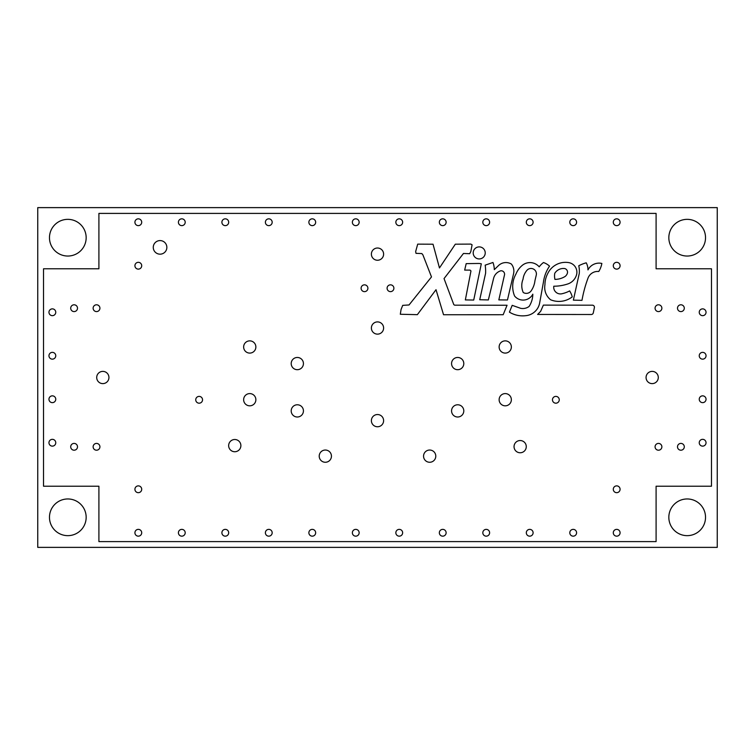 <?xml version="1.0" encoding="UTF-8"?>
<svg xmlns="http://www.w3.org/2000/svg" width="755" height="755" viewBox="0 0 755 755"><rect width="100%" height="100%" fill="white"/><g stroke="black" fill="none" stroke-linecap="round" stroke-linejoin="round"><path stroke-width="1.13" d="M446.13 532.766A3.397 3.397 0 0 1 442.732 536.163A3.397 3.397 0 0 1 439.334 532.766A3.397 3.397 0 0 1 442.732 529.368A3.397 3.397 0 0 1 446.13 532.766M489.617 532.766A3.397 3.397 0 0 1 486.22 536.163A3.397 3.397 0 0 1 482.822 532.766A3.397 3.397 0 0 1 486.22 529.368A3.397 3.397 0 0 1 489.617 532.766M533.106 532.766A3.397 3.397 0 0 1 529.708 536.163A3.397 3.397 0 0 1 526.31 532.766A3.397 3.397 0 0 1 529.708 529.368A3.397 3.397 0 0 1 533.106 532.766M576.594 532.766A3.397 3.397 0 0 1 573.196 536.163A3.397 3.397 0 0 1 569.798 532.766A3.397 3.397 0 0 1 573.196 529.368A3.397 3.397 0 0 1 576.594 532.766M315.666 532.766A3.397 3.397 0 0 1 312.268 536.163A3.397 3.397 0 0 1 308.87 532.766A3.397 3.397 0 0 1 312.268 529.368A3.397 3.397 0 0 1 315.666 532.766M141.713 532.766A3.397 3.397 0 0 1 138.316 536.163A3.397 3.397 0 0 1 134.918 532.766A3.397 3.397 0 0 1 138.316 529.368A3.397 3.397 0 0 1 141.713 532.766M620.082 532.766A3.397 3.397 0 0 1 616.684 536.163A3.397 3.397 0 0 1 613.287 532.766A3.397 3.397 0 0 1 616.684 529.368A3.397 3.397 0 0 1 620.082 532.766M315.666 222.234A3.397 3.397 0 0 1 312.268 225.632A3.397 3.397 0 0 1 308.87 222.234A3.397 3.397 0 0 1 312.268 218.837A3.397 3.397 0 0 1 315.666 222.234M359.154 532.766A3.397 3.397 0 0 1 355.756 536.163A3.397 3.397 0 0 1 352.358 532.766A3.397 3.397 0 0 1 355.756 529.368A3.397 3.397 0 0 1 359.154 532.766M272.177 532.766A3.397 3.397 0 0 1 268.78 536.163A3.397 3.397 0 0 1 265.382 532.766A3.397 3.397 0 0 1 268.78 529.368A3.397 3.397 0 0 1 272.177 532.766M228.689 532.766A3.397 3.397 0 0 1 225.292 536.163A3.397 3.397 0 0 1 221.894 532.766A3.397 3.397 0 0 1 225.292 529.368A3.397 3.397 0 0 1 228.689 532.766M185.202 532.766A3.397 3.397 0 0 1 181.804 536.163A3.397 3.397 0 0 1 178.406 532.766A3.397 3.397 0 0 1 181.804 529.368A3.397 3.397 0 0 1 185.202 532.766M402.641 532.766A3.397 3.397 0 0 1 399.244 536.163A3.397 3.397 0 0 1 395.846 532.766A3.397 3.397 0 0 1 399.244 529.368A3.397 3.397 0 0 1 402.641 532.766M402.641 222.234A3.397 3.397 0 0 1 399.244 225.632A3.397 3.397 0 0 1 395.846 222.234A3.397 3.397 0 0 1 399.244 218.837A3.397 3.397 0 0 1 402.641 222.234M446.13 222.234A3.397 3.397 0 0 1 442.732 225.632A3.397 3.397 0 0 1 439.334 222.234A3.397 3.397 0 0 1 442.732 218.837A3.397 3.397 0 0 1 446.13 222.234M489.617 222.234A3.397 3.397 0 0 1 486.22 225.632A3.397 3.397 0 0 1 482.822 222.234A3.397 3.397 0 0 1 486.22 218.837A3.397 3.397 0 0 1 489.617 222.234M533.106 222.234A3.397 3.397 0 0 1 529.708 225.632A3.397 3.397 0 0 1 526.31 222.234A3.397 3.397 0 0 1 529.708 218.837A3.397 3.397 0 0 1 533.106 222.234M576.594 222.234A3.397 3.397 0 0 1 573.196 225.632A3.397 3.397 0 0 1 569.798 222.234A3.397 3.397 0 0 1 573.196 218.837A3.397 3.397 0 0 1 576.594 222.234M141.713 489.278A3.397 3.397 0 0 1 138.316 492.675A3.397 3.397 0 0 1 134.918 489.278A3.397 3.397 0 0 1 138.316 485.88A3.397 3.397 0 0 1 141.713 489.278M706.038 399.244A3.397 3.397 0 0 1 702.641 402.641A3.397 3.397 0 0 1 699.243 399.244A3.397 3.397 0 0 1 702.641 395.846A3.397 3.397 0 0 1 706.038 399.244M706.038 442.732A3.397 3.397 0 0 1 702.641 446.13A3.397 3.397 0 0 1 699.243 442.732A3.397 3.397 0 0 1 702.641 439.334A3.397 3.397 0 0 1 706.038 442.732M511.362 399.706A6.115 6.115 0 0 1 505.246 405.822A6.115 6.115 0 0 1 499.13 399.706A6.115 6.115 0 0 1 505.246 393.591A6.115 6.115 0 0 1 511.362 399.706M526.273 446.649A6.115 6.115 0 0 1 520.157 452.764A6.115 6.115 0 0 1 514.042 446.649A6.115 6.115 0 0 1 520.157 440.533A6.115 6.115 0 0 1 526.273 446.649M240.883 445.62A6.115 6.115 0 0 1 234.767 451.735A6.115 6.115 0 0 1 228.652 445.62A6.115 6.115 0 0 1 234.767 439.504A6.115 6.115 0 0 1 240.883 445.62M359.154 222.234A3.397 3.397 0 0 1 355.756 225.632A3.397 3.397 0 0 1 352.358 222.234A3.397 3.397 0 0 1 355.756 218.837A3.397 3.397 0 0 1 359.154 222.234M272.177 222.234A3.397 3.397 0 0 1 268.78 225.632A3.397 3.397 0 0 1 265.382 222.234A3.397 3.397 0 0 1 268.78 218.837A3.397 3.397 0 0 1 272.177 222.234M228.689 222.234A3.397 3.397 0 0 1 225.292 225.632A3.397 3.397 0 0 1 221.894 222.234A3.397 3.397 0 0 1 225.292 218.837A3.397 3.397 0 0 1 228.689 222.234M185.202 222.234A3.397 3.397 0 0 1 181.804 225.632A3.397 3.397 0 0 1 178.406 222.234A3.397 3.397 0 0 1 181.804 218.837A3.397 3.397 0 0 1 185.202 222.234M141.713 222.234A3.397 3.397 0 0 1 138.316 225.632A3.397 3.397 0 0 1 134.918 222.234A3.397 3.397 0 0 1 138.316 218.837A3.397 3.397 0 0 1 141.713 222.234M620.082 489.278A3.397 3.397 0 0 1 616.684 492.675A3.397 3.397 0 0 1 613.287 489.278A3.397 3.397 0 0 1 616.684 485.88A3.397 3.397 0 0 1 620.082 489.278M383.615 328.019A6.115 6.115 0 0 1 377.5 334.135A6.115 6.115 0 0 1 371.384 328.019A6.115 6.115 0 0 1 377.5 321.904A6.115 6.115 0 0 1 383.615 328.019M108.937 377.5A6.115 6.115 0 0 1 102.822 383.615A6.115 6.115 0 0 1 96.706 377.5A6.115 6.115 0 0 1 102.822 371.384A6.115 6.115 0 0 1 108.937 377.5M658.294 377.5A6.115 6.115 0 0 1 652.178 383.615A6.115 6.115 0 0 1 646.063 377.5A6.115 6.115 0 0 1 652.178 371.384A6.115 6.115 0 0 1 658.294 377.5M303.434 410.89A6.115 6.115 0 0 1 297.319 417.005A6.115 6.115 0 0 1 291.204 410.89A6.115 6.115 0 0 1 297.319 404.774A6.115 6.115 0 0 1 303.434 410.89M511.362 346.979A6.115 6.115 0 0 1 505.246 353.095A6.115 6.115 0 0 1 499.13 346.979A6.115 6.115 0 0 1 505.246 340.864A6.115 6.115 0 0 1 511.362 346.979M331.445 456.152A6.115 6.115 0 0 1 325.329 462.268A6.115 6.115 0 0 1 319.214 456.152A6.115 6.115 0 0 1 325.329 450.037A6.115 6.115 0 0 1 331.445 456.152M435.786 456.152A6.115 6.115 0 0 1 429.67 462.268A6.115 6.115 0 0 1 423.555 456.152A6.115 6.115 0 0 1 429.67 450.037A6.115 6.115 0 0 1 435.786 456.152M706.038 312.268A3.397 3.397 0 0 1 702.641 315.666A3.397 3.397 0 0 1 699.243 312.268A3.397 3.397 0 0 1 702.641 308.87A3.397 3.397 0 0 1 706.038 312.268M202.538 399.791A3.397 3.397 0 0 1 199.141 403.189A3.397 3.397 0 0 1 195.743 399.791A3.397 3.397 0 0 1 199.141 396.394A3.397 3.397 0 0 1 202.538 399.791M367.902 288.24A3.397 3.397 0 0 1 364.505 291.638A3.397 3.397 0 0 1 361.107 288.24A3.397 3.397 0 0 1 364.505 284.843A3.397 3.397 0 0 1 367.902 288.24M77.501 446.809A3.397 3.397 0 0 1 74.103 450.207A3.397 3.397 0 0 1 70.706 446.809A3.397 3.397 0 0 1 74.103 443.411A3.397 3.397 0 0 1 77.501 446.809M99.924 446.809A3.397 3.397 0 0 1 96.527 450.207A3.397 3.397 0 0 1 93.129 446.809A3.397 3.397 0 0 1 96.527 443.411A3.397 3.397 0 0 1 99.924 446.809M55.757 399.244A3.397 3.397 0 0 1 52.359 402.641A3.397 3.397 0 0 1 48.962 399.244A3.397 3.397 0 0 1 52.359 395.846A3.397 3.397 0 0 1 55.757 399.244M77.501 308.191A3.397 3.397 0 0 1 74.103 311.589A3.397 3.397 0 0 1 70.706 308.191A3.397 3.397 0 0 1 74.103 304.793A3.397 3.397 0 0 1 77.501 308.191M99.924 308.191A3.397 3.397 0 0 1 96.527 311.589A3.397 3.397 0 0 1 93.129 308.191A3.397 3.397 0 0 1 96.527 304.793A3.397 3.397 0 0 1 99.924 308.191M255.869 399.706A6.115 6.115 0 0 1 249.754 405.822A6.115 6.115 0 0 1 243.639 399.706A6.115 6.115 0 0 1 249.754 393.591A6.115 6.115 0 0 1 255.869 399.706M620.082 222.234A3.397 3.397 0 0 1 616.684 225.632A3.397 3.397 0 0 1 613.287 222.234A3.397 3.397 0 0 1 616.684 218.837A3.397 3.397 0 0 1 620.082 222.234M141.713 265.722A3.397 3.397 0 0 1 138.316 269.12A3.397 3.397 0 0 1 134.918 265.722A3.397 3.397 0 0 1 138.316 262.325A3.397 3.397 0 0 1 141.713 265.722M684.294 446.809A3.397 3.397 0 0 1 680.897 450.207A3.397 3.397 0 0 1 677.499 446.809A3.397 3.397 0 0 1 680.897 443.411A3.397 3.397 0 0 1 684.294 446.809M661.871 446.809A3.397 3.397 0 0 1 658.473 450.207A3.397 3.397 0 0 1 655.076 446.809A3.397 3.397 0 0 1 658.473 443.411A3.397 3.397 0 0 1 661.871 446.809M684.294 308.191A3.397 3.397 0 0 1 680.897 311.589A3.397 3.397 0 0 1 677.499 308.191A3.397 3.397 0 0 1 680.897 304.793A3.397 3.397 0 0 1 684.294 308.191M661.871 308.191A3.397 3.397 0 0 1 658.473 311.589A3.397 3.397 0 0 1 655.076 308.191A3.397 3.397 0 0 1 658.473 304.793A3.397 3.397 0 0 1 661.871 308.191M706.038 355.756A3.397 3.397 0 0 1 702.641 359.154A3.397 3.397 0 0 1 699.243 355.756A3.397 3.397 0 0 1 702.641 352.358A3.397 3.397 0 0 1 706.038 355.756M55.757 312.268A3.397 3.397 0 0 1 52.359 315.666A3.397 3.397 0 0 1 48.962 312.268A3.397 3.397 0 0 1 52.359 308.87A3.397 3.397 0 0 1 55.757 312.268M559.257 399.791A3.397 3.397 0 0 1 555.859 403.189A3.397 3.397 0 0 1 552.462 399.791A3.397 3.397 0 0 1 555.859 396.394A3.397 3.397 0 0 1 559.257 399.791M383.615 420.648A6.115 6.115 0 0 1 377.5 426.764A6.115 6.115 0 0 1 371.384 420.648A6.115 6.115 0 0 1 377.5 414.533A6.115 6.115 0 0 1 383.615 420.648M383.615 254.133A6.115 6.115 0 0 1 377.5 260.248A6.115 6.115 0 0 1 371.384 254.133A6.115 6.115 0 0 1 377.5 248.018A6.115 6.115 0 0 1 383.615 254.133M255.869 346.979A6.115 6.115 0 0 1 249.754 353.095A6.115 6.115 0 0 1 243.639 346.979A6.115 6.115 0 0 1 249.754 340.864A6.115 6.115 0 0 1 255.869 346.979M303.434 363.58A6.115 6.115 0 0 1 297.319 369.695A6.115 6.115 0 0 1 291.204 363.58A6.115 6.115 0 0 1 297.319 357.464A6.115 6.115 0 0 1 303.434 363.58M463.796 363.58A6.115 6.115 0 0 1 457.681 369.695A6.115 6.115 0 0 1 451.565 363.58A6.115 6.115 0 0 1 457.681 357.464A6.115 6.115 0 0 1 463.796 363.58M463.796 410.89A6.115 6.115 0 0 1 457.681 417.005A6.115 6.115 0 0 1 451.565 410.89A6.115 6.115 0 0 1 457.681 404.774A6.115 6.115 0 0 1 463.796 410.89M393.893 288.24A3.397 3.397 0 0 1 390.495 291.638A3.397 3.397 0 0 1 387.098 288.24A3.397 3.397 0 0 1 390.495 284.843A3.397 3.397 0 0 1 393.893 288.24M55.757 355.756A3.397 3.397 0 0 1 52.359 359.154A3.397 3.397 0 0 1 48.962 355.756A3.397 3.397 0 0 1 52.359 352.358A3.397 3.397 0 0 1 55.757 355.756M620.082 265.722A3.397 3.397 0 0 1 616.684 269.12A3.397 3.397 0 0 1 613.287 265.722A3.397 3.397 0 0 1 616.684 262.325A3.397 3.397 0 0 1 620.082 265.722M55.757 442.732A3.397 3.397 0 0 1 52.359 446.13A3.397 3.397 0 0 1 48.962 442.732A3.397 3.397 0 0 1 52.359 439.334A3.397 3.397 0 0 1 55.757 442.732M592.382 305.19A2.057 2.057 0 0 1 594.393 307.662L593.288 312.881A2.057 2.057 0 0 1 591.278 314.514L537.617 314.448L540.637 311.362L543.364 305.124L592.382 305.19M504.585 274.207A3.426 3.426 0 0 1 504.397 275.32L498.838 299.886L507.464 299.98L513.523 273.914A11.278 11.278 0 0 0 511.352 264.033A10.683 10.683 0 0 0 498.253 265.826L494.308 269.629A22.093 22.093 0 0 0 492.968 262.476L485.163 265.165A39.279 39.279 0 0 1 485.588 273.31L479.727 299.726L488.343 299.943L493.487 278.84A10.561 10.561 0 0 1 500.744 270.8A3.426 3.426 0 0 1 504.585 274.207M586.239 262.825A14.524 14.524 0 0 1 587.966 269.912A12.457 12.457 0 0 1 601.858 263.448A23.084 23.084 0 0 1 598.762 271.479A10.362 10.362 0 0 0 587.881 278.482A125.792 125.792 0 0 0 581.982 300.348L573.366 300.131L579.264 273.47A25.34 25.34 0 0 0 578.774 265.751A36.287 36.287 0 0 1 586.239 262.825M567.534 272.187A3.775 3.775 0 0 1 567.439 273.017A6.427 6.427 0 0 1 565.136 276.443A19.422 19.422 0 0 1 554.934 279.388A15.544 15.544 0 0 1 554.755 273.319A10.193 10.193 0 0 1 564.797 268.563A3.775 3.775 0 0 1 567.534 272.187M568.496 262.57A9.768 9.768 0 0 1 576.707 274.15A13.496 13.496 0 0 1 567.184 284.144A43.932 43.932 0 0 1 553.792 286.211A6.701 6.701 0 0 0 562.286 293.667A30.964 30.964 0 0 0 569.657 290.911A22.886 22.886 0 0 1 572.262 296.875A21.848 21.848 0 0 1 550.65 299.792A15.779 15.779 0 0 1 544.94 284.692A24.207 24.207 0 0 1 547.724 273.574A19.687 19.687 0 0 1 568.496 262.57M536.409 273.867A5.398 5.398 0 0 1 536.267 275.113L534.955 280.643A22.093 22.093 0 0 1 531.303 290.609A5.851 5.851 0 0 1 523.234 292.487A16.969 16.969 0 0 1 523.045 279.18A16.572 16.572 0 0 1 526.905 270.356A5.398 5.398 0 0 1 536.409 273.867M485.229 252.916A6.021 6.021 0 0 1 479.208 258.937A6.021 6.021 0 0 1 473.196 252.916A6.021 6.021 0 0 1 479.208 246.894A6.021 6.021 0 0 1 485.229 252.916M166.855 247.376A6.795 6.795 0 0 1 160.06 254.171A6.795 6.795 0 0 1 153.265 247.376A6.795 6.795 0 0 1 160.06 240.581A6.795 6.795 0 0 1 166.855 247.376M668.836 237.693A18.347 18.347 0 0 1 687.182 219.346A18.347 18.347 0 0 1 705.529 237.693A18.347 18.347 0 0 1 687.182 256.039A18.347 18.347 0 0 1 668.836 237.693M668.836 517.307A18.347 18.347 0 0 1 687.182 498.961A18.347 18.347 0 0 1 705.529 517.307A18.347 18.347 0 0 1 687.182 535.654A18.347 18.347 0 0 1 668.836 517.307M49.471 237.693A18.347 18.347 0 0 1 67.818 219.346A18.347 18.347 0 0 1 86.164 237.693A18.347 18.347 0 0 1 67.818 256.039A18.347 18.347 0 0 1 49.471 237.693M49.471 517.307A18.347 18.347 0 0 1 67.818 498.961A18.347 18.347 0 0 1 86.164 517.307A18.347 18.347 0 0 1 67.818 535.654A18.347 18.347 0 0 1 49.471 517.307M444.044 278.586L463.457 253.482L469.676 253.699L470.827 251.547L472.083 244.799L470.865 244.101L455.322 244.186L439.467 267.95L433.03 244.214L417.704 244.139L415.646 251.585L416.005 253.35L421.837 253.567L422.904 254.869L431.492 276.925L409.031 304.963L402.717 305.36L401.056 309.512L400.31 314.259L417.355 314.665L436.022 289.693L443.544 314.741L503.17 314.731L507.067 305.246L454.642 305.18L453.783 304.605L444.044 278.586M656.095 213.401L98.905 213.401L98.905 268.78L43.526 268.78L43.526 486.22L98.905 486.22L98.905 541.599L656.095 541.599L656.095 486.22L711.474 486.22L711.474 268.78L656.095 268.78L656.095 213.401M512.192 305.341L509.427 312.145A25.236 25.236 0 0 0 525.471 315.703A15.553 15.553 0 0 0 539.627 303.151L543.44 282.096A36.693 36.693 0 0 1 549.536 266.137A17.223 17.223 0 0 0 543.477 262.532A20.659 20.659 0 0 0 539.202 266.845A12.127 12.127 0 0 0 521.79 265.779A22.027 22.027 0 0 0 515.939 274.084A25.189 25.189 0 0 0 514.57 295.988A10.957 10.957 0 0 0 532.822 294.195A23.065 23.065 0 0 1 529.132 306.426A10.561 10.561 0 0 1 520.629 308.314L512.192 305.341M464.665 270.092L470.091 270.12L470.969 270.951L465.344 299.924L473.725 300.046L481.312 263.806A14.09 14.09 0 0 0 477.953 263.467L466.184 263.637L464.665 270.092M37.75 547.375L37.75 207.625L717.25 207.625L717.25 547.375L37.75 547.375"/></g></svg>
